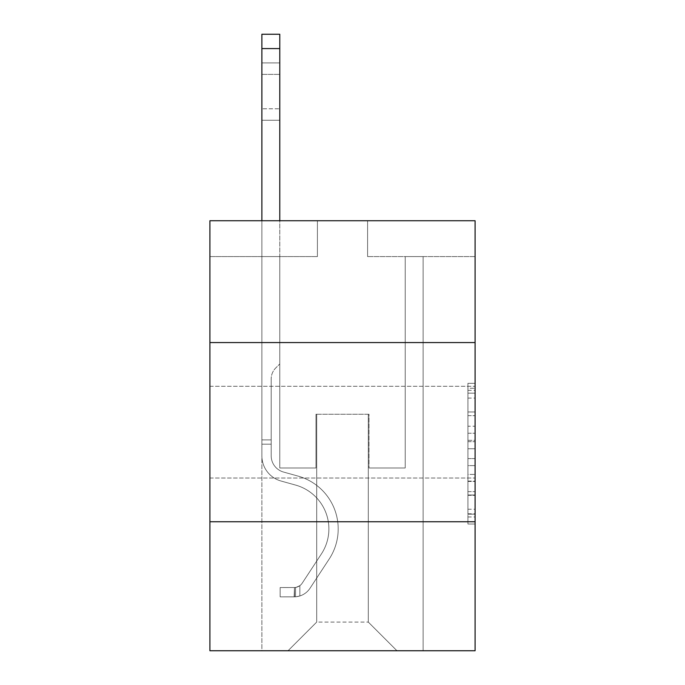 <?xml version="1.0" encoding="UTF-8"?>
<svg xmlns="http://www.w3.org/2000/svg" width="685" height="685" viewBox="0 0 685 685"><rect width="100%" height="100%" fill="white"/><g stroke="black" fill="none" stroke-linecap="round" stroke-linejoin="round"><path stroke-width="0.51" stroke-dasharray="3.42 2.57" d="M467.923 426.224L467.923 448.735L475.09 448.735L475.09 516.969L475.09 390.347L475.09 448.735L467.923 448.735L467.923 388.232L467.923 524.008L467.923 383.309L467.923 514.161L475.09 514.161L467.923 514.161L475.09 514.161L467.923 514.161L467.923 491.65L467.923 524.008L475.09 524.008L475.09 383.309L475.09 513.81L475.09 458.582L467.923 458.582L475.09 458.582L475.09 491.65L475.09 393.156L467.923 393.156L475.09 393.156L475.09 524.008L475.09 390.347L475.09 524.008L467.923 524.008L467.923 383.309L475.09 383.309L475.09 390.347L475.09 383.309L475.09 390.347L475.09 383.309L475.09 388.232L475.09 383.309L467.923 383.309L467.923 393.156L475.09 393.156L467.923 393.156L467.923 426.224L475.09 426.224M475.09 432.158L475.09 386.289L475.09 432.158M209.91 432.158L209.91 386.289L209.91 432.158M475.09 440.292L475.09 433.254L475.09 440.292L467.923 440.292L467.923 411.976L467.923 495.341L467.923 474.414L475.09 474.414L467.923 474.414L467.923 524.008L475.09 524.008L467.923 524.008L475.09 524.008L467.923 524.008L467.923 383.309L475.09 383.309L467.923 383.309L475.09 383.309L467.923 383.309L467.923 440.292L475.09 440.292M475.09 521.747L475.09 650.75L209.91 650.75L209.91 521.747L475.09 521.747L475.09 220.733L367.588 220.733L475.09 220.733L475.09 256.567L475.09 220.733L209.91 220.733L317.412 220.733L209.91 220.733L209.91 256.567L317.412 256.567L209.91 256.567L209.91 220.733L209.91 342.568L475.09 342.568L209.91 342.568L209.91 521.747L475.09 521.747L209.91 521.747M261.875 650.75L423.125 650.75L423.125 256.567L405.212 256.567L423.125 256.567L405.212 256.567L423.125 256.567L405.212 256.567L423.125 256.567L405.212 256.567L423.125 256.567L405.212 256.567L423.125 256.567L405.212 256.567L423.125 256.567L423.125 650.75L423.125 256.567L423.125 650.75L423.125 256.567L423.125 650.75L423.125 256.567L423.125 650.75L423.125 256.567L423.125 650.75L423.125 256.567L423.125 650.75L261.875 650.75L288.034 650.75L261.875 650.75L288.034 650.75L261.875 650.75L288.034 650.75L261.875 650.75L288.034 650.75L261.875 650.75L288.034 650.75L261.875 650.75L261.875 256.567L279.788 256.567L261.875 256.567L279.788 256.567L261.875 256.567L279.788 256.567L261.875 256.567L279.788 256.567L261.875 256.567L279.788 256.567L261.875 256.567L279.788 256.567L261.875 256.567L261.875 650.75M475.09 256.567L367.588 256.567L475.09 256.567M316.701 622.083L316.701 414.245L316.701 622.083L316.701 414.245L368.299 414.245L368.299 622.083L316.701 622.083L288.034 650.75L316.701 622.083L316.701 414.245L316.701 622.083L316.701 414.245L315.982 414.245L315.982 467.992L279.788 467.992L279.788 256.567L279.788 467.992L279.788 256.567L279.788 467.992L279.788 256.567L279.788 467.992L279.788 256.567L279.788 467.992L279.788 256.567L279.788 467.992L279.788 256.567L279.788 467.992L315.982 467.992L279.788 467.992L315.982 467.992L279.788 467.992L315.982 467.992L279.788 467.992L315.982 467.992L279.788 467.992L315.982 467.992L279.788 467.992L315.982 467.992L315.982 414.245L315.982 467.992L315.982 414.245L315.982 467.992L315.982 414.245L315.982 467.992L315.982 414.245L315.982 467.992L315.982 414.245L315.982 467.992L315.982 414.245L316.701 414.245L315.982 414.245L316.701 414.245L315.982 414.245L316.701 414.245L315.982 414.245L316.701 414.245L315.982 414.245L316.701 414.245L315.982 414.245L316.701 414.245L316.701 622.083L288.034 650.75L316.701 622.083L316.701 414.245L316.701 622.083L288.034 650.75L316.701 622.083L316.701 414.245L316.701 622.083L288.034 650.75L316.701 622.083L316.701 414.245L316.701 622.083L288.034 650.75L316.701 622.083L288.034 650.75L316.701 622.083L368.299 622.083L368.299 414.245L368.299 622.083L396.966 650.75L368.299 622.083L368.299 414.245L368.299 622.083L396.966 650.75L368.299 622.083L368.299 414.245L368.299 622.083L396.966 650.75L368.299 622.083L368.299 414.245L368.299 622.083L396.966 650.75L368.299 622.083L368.299 414.245L368.299 622.083L396.966 650.75L368.299 622.083L368.299 414.245L368.299 622.083L396.966 650.75L368.299 622.083L368.299 414.245L316.701 414.245L316.701 622.083L288.034 650.75L316.701 622.083M369.018 414.245L368.299 414.245L369.018 414.245L368.299 414.245L369.018 414.245L368.299 414.245L369.018 414.245L368.299 414.245L369.018 414.245L368.299 414.245L369.018 414.245L368.299 414.245L369.018 414.245L369.018 467.992L369.018 414.245M396.966 650.75L368.299 622.083L396.966 650.75M367.588 256.567L367.588 220.733L367.588 256.567M317.412 256.567L317.412 220.733L317.412 256.567M405.212 256.567L405.212 467.992L369.018 467.992L405.212 467.992L369.018 467.992L405.212 467.992L369.018 467.992L405.212 467.992L369.018 467.992L405.212 467.992L369.018 467.992L405.212 467.992L369.018 467.992L405.212 467.992L405.212 256.567M475.09 342.568L209.91 342.568M467.923 448.735L475.09 448.735L467.923 448.735M467.923 388.232L467.923 383.309L467.923 388.232L475.09 388.232L467.923 388.232M467.923 494.99L467.923 465.62L467.923 494.99L475.09 494.99L467.923 494.99M467.923 465.62L467.923 458.582L475.09 458.582L467.923 458.582L467.923 465.62L475.09 465.62L467.923 465.62M467.923 411.976L467.923 393.156L467.923 411.976L475.09 411.976L467.923 411.976M467.923 383.309L475.09 383.309L467.923 383.309L467.923 390.347L467.923 383.309L475.09 383.309M467.923 524.008L475.09 524.008L467.923 524.008L467.923 516.969L467.923 524.008M261.875 220.733L261.875 455.816A26.158 26.158 0 0 0 281.004 481.016A26.158 26.158 0 0 1 261.875 455.816A26.158 26.158 0 0 0 281.004 481.016A26.158 26.158 0 0 1 261.875 455.816A26.158 26.158 0 0 0 281.004 481.016A26.158 26.158 0 0 1 261.875 455.816A26.158 26.158 0 0 0 281.004 481.016A26.158 26.158 0 0 1 261.875 455.816A26.158 26.158 0 0 0 281.004 481.016A26.158 26.158 0 0 1 261.875 455.816A26.158 26.158 0 0 0 281.004 481.016A26.158 26.158 0 0 1 261.875 455.816A26.158 26.158 0 0 0 281.004 481.016L295.595 485.083A45.51 45.51 0 0 1 321.428 553.882A45.51 45.51 0 0 0 295.595 485.083A45.51 45.51 0 0 1 321.428 553.882A45.51 45.51 0 0 0 295.595 485.083L281.004 481.016L295.595 485.083A45.51 45.51 0 0 1 321.428 553.882A45.51 45.51 0 0 0 295.595 485.083L281.004 481.016L295.595 485.083A45.51 45.51 0 0 1 321.428 553.882A45.51 45.51 0 0 0 295.595 485.083A45.51 45.51 0 0 1 321.428 553.882A45.51 45.51 0 0 0 295.595 485.083L281.004 481.016L295.595 485.083A45.51 45.51 0 0 1 321.428 553.882A45.51 45.51 0 0 0 295.595 485.083A45.51 45.51 0 0 1 321.428 553.882L302.213 583.166L321.428 553.882A45.51 45.51 0 0 0 295.595 485.083L281.004 481.016L295.595 485.083A45.51 45.51 0 0 1 321.428 553.882L302.213 583.166L321.428 553.882A45.51 45.51 0 0 0 295.595 485.083A45.51 45.51 0 0 1 321.428 553.882L302.213 583.166L321.428 553.882A45.51 45.51 0 0 0 295.595 485.083A45.51 45.51 0 0 1 321.428 553.882L302.213 583.166A9.676 9.676 0 0 1 299.859 585.658C294.43 588.15 294.43 588.15 299.859 585.658C294.43 588.15 294.43 588.15 299.859 585.658A9.676 9.676 0 0 0 302.213 583.166L321.428 553.882L302.213 583.166A9.676 9.676 0 0 1 294.481 587.533A9.676 9.676 0 0 0 302.213 583.166A9.676 9.676 0 0 1 299.859 585.658C294.43 588.15 294.43 588.15 299.859 585.658C294.43 588.15 294.43 588.15 299.859 585.658A9.676 9.676 0 0 0 302.213 583.166L321.428 553.882A45.51 45.51 0 0 0 295.595 485.083A45.51 45.51 0 0 1 321.428 553.882L302.213 583.166A9.676 9.676 0 0 1 294.481 587.533A9.676 9.676 0 0 0 302.213 583.166A9.676 9.676 0 0 1 299.859 585.658C294.43 588.15 294.43 588.15 299.859 585.658C294.43 588.15 294.43 588.15 299.859 585.658A9.676 9.676 0 0 0 302.213 583.166L321.428 553.882L302.213 583.166A9.676 9.676 0 0 1 294.481 587.533A9.676 9.676 0 0 0 302.213 583.166A9.676 9.676 0 0 1 299.859 585.658C294.43 588.15 294.43 588.15 299.859 585.658C294.43 588.15 294.43 588.15 299.859 585.658A9.676 9.676 0 0 0 302.213 583.166L321.428 553.882L302.213 583.166A9.676 9.676 0 0 1 294.481 587.533A9.676 9.676 0 0 0 302.213 583.166A9.676 9.676 0 0 1 299.859 585.658C294.43 588.15 294.43 588.15 299.859 585.658C294.43 588.15 294.43 588.15 299.859 585.658A9.676 9.676 0 0 0 302.213 583.166L321.428 553.882A45.51 45.51 0 0 0 295.595 485.083A45.51 45.51 0 0 1 321.428 553.882L302.213 583.166A9.676 9.676 0 0 1 294.481 587.533A9.676 9.676 0 0 0 302.213 583.166A9.676 9.676 0 0 1 299.859 585.658A9.676 9.676 0 0 0 302.213 583.166L321.428 553.882L302.213 583.166A9.676 9.676 0 0 1 294.481 587.533L280.148 587.542L280.148 596.858L280.148 587.542L294.481 587.533L294.122 596.858L280.148 596.858L294.481 596.849L294.481 587.533L280.148 587.542L280.148 596.858L280.148 587.542L294.481 587.533L294.122 596.858L280.148 596.858L294.481 596.849L294.481 587.533L280.148 587.542L280.148 596.858L280.148 587.542L294.481 587.533L294.122 596.858L280.148 596.858L294.481 596.849L294.481 587.533L280.148 587.542L280.148 596.858L280.148 587.542L294.481 587.533L294.122 596.858L280.148 596.858L294.481 596.849L294.481 587.533L280.148 587.542L280.148 596.858L280.148 587.542L294.481 587.533L294.122 596.858L280.148 596.858L294.481 596.849L294.481 587.533L280.148 587.542L294.481 587.533L294.481 596.849L294.481 587.533A9.676 9.676 0 0 0 302.213 583.166L321.428 553.882A45.51 45.51 0 0 0 295.595 485.083L281.004 481.016A26.158 26.158 0 0 1 261.875 455.816L261.875 34.25L261.875 455.816A26.158 26.158 0 0 0 281.004 481.016A26.158 26.158 0 0 1 261.875 455.816L261.875 48.584L261.875 455.816A26.158 26.158 0 0 0 281.004 481.016A26.158 26.158 0 0 1 261.875 455.816L261.875 48.584L261.875 455.816A26.158 26.158 0 0 0 281.004 481.016A26.158 26.158 0 0 1 261.875 455.816L261.875 48.584L261.875 455.816A26.158 26.158 0 0 0 281.004 481.016L295.595 485.083L281.004 481.016A26.158 26.158 0 0 1 261.875 455.816L261.875 48.584L261.875 455.816A26.158 26.158 0 0 0 281.004 481.016A26.158 26.158 0 0 1 261.875 455.816L261.875 34.25L279.788 34.25L279.788 363.932L275.747 367.965A15.575 15.575 0 0 0 271.192 378.976A15.575 15.575 0 0 1 275.747 367.965L279.788 363.932L279.788 34.25L261.875 34.25L279.788 34.25L279.788 363.932L275.747 367.965A15.575 15.575 0 0 0 271.192 378.976A15.575 15.575 0 0 1 275.747 367.965L279.788 363.932L279.788 34.25L261.875 34.25L279.788 34.25L279.788 363.932L275.747 367.965A15.575 15.575 0 0 0 271.192 378.976A15.575 15.575 0 0 1 275.747 367.965L279.788 363.932L279.788 34.25L261.875 34.25L279.788 34.25L279.788 363.932L275.747 367.965A15.575 15.575 0 0 0 271.192 378.976A15.575 15.575 0 0 1 275.747 367.965L279.788 363.932L279.788 34.25L261.875 34.25L279.788 34.25L279.788 363.932L275.747 367.965A15.575 15.575 0 0 0 271.192 378.976A15.575 15.575 0 0 1 275.747 367.965L279.788 363.932L279.788 34.25L261.875 34.25L279.788 34.25L279.788 363.932L275.747 367.965A15.575 15.575 0 0 0 271.192 378.976A15.575 15.575 0 0 1 275.747 367.965L279.788 363.932L279.788 220.733M271.192 439.898L261.875 439.898L271.192 439.898L271.192 455.816L271.192 378.976L271.192 455.816L271.192 439.898L261.875 439.898L271.192 439.898L271.192 455.816A16.842 16.842 0 0 0 283.513 472.042A16.842 16.842 0 0 1 271.192 455.816L271.192 378.976L271.192 455.816A16.842 16.842 0 0 0 283.513 472.042A16.842 16.842 0 0 1 271.192 455.816L271.192 378.976L271.192 455.816L271.192 439.898L261.875 439.898L271.192 439.898L271.192 455.816A16.842 16.842 0 0 0 283.513 472.042A16.842 16.842 0 0 1 271.192 455.816L271.192 378.976L271.192 455.816A16.842 16.842 0 0 0 283.513 472.042L298.095 476.109L283.513 472.042A16.842 16.842 0 0 1 271.192 455.816L271.192 439.898M294.481 596.849A18.992 18.992 0 0 0 310.005 588.278L329.211 558.994A54.826 54.826 0 0 0 298.095 476.109L283.513 472.042A16.842 16.842 0 0 1 271.192 455.816A16.842 16.842 0 0 0 283.513 472.042A16.842 16.842 0 0 1 271.192 455.816L271.192 378.976L271.192 455.816A16.842 16.842 0 0 0 283.513 472.042L298.095 476.109L283.513 472.042A16.842 16.842 0 0 1 271.192 455.816A16.842 16.842 0 0 0 283.513 472.042A16.842 16.842 0 0 1 271.192 455.816A16.842 16.842 0 0 0 283.513 472.042L298.095 476.109A54.826 54.826 0 0 1 329.211 558.994A54.826 54.826 0 0 0 298.095 476.109L283.513 472.042A16.842 16.842 0 0 1 271.192 455.816A16.842 16.842 0 0 0 283.513 472.042L298.095 476.109L283.513 472.042A16.842 16.842 0 0 1 271.192 455.816A16.842 16.842 0 0 0 283.513 472.042A16.842 16.842 0 0 1 271.192 455.816A16.842 16.842 0 0 0 283.513 472.042L298.095 476.109L283.513 472.042A16.842 16.842 0 0 1 271.192 455.816A16.842 16.842 0 0 0 283.513 472.042L298.095 476.109A54.826 54.826 0 0 1 329.211 558.994A54.826 54.826 0 0 0 298.095 476.109L283.513 472.042L298.095 476.109A54.826 54.826 0 0 1 329.211 558.994L310.005 588.278L329.211 558.994A54.826 54.826 0 0 0 298.095 476.109L283.513 472.042L298.095 476.109A54.826 54.826 0 0 1 329.211 558.994A54.826 54.826 0 0 0 298.095 476.109L283.513 472.042L298.095 476.109A54.826 54.826 0 0 1 329.211 558.994A54.826 54.826 0 0 0 298.095 476.109L283.513 472.042L298.095 476.109A54.826 54.826 0 0 1 329.211 558.994L310.005 588.278L329.211 558.994A54.826 54.826 0 0 0 298.095 476.109A54.826 54.826 0 0 1 329.211 558.994A54.826 54.826 0 0 0 298.095 476.109A54.826 54.826 0 0 1 329.211 558.994L310.005 588.278A18.992 18.992 0 0 1 299.859 595.967A18.992 18.992 0 0 0 310.005 588.278L329.211 558.994A54.826 54.826 0 0 0 298.095 476.109A54.826 54.826 0 0 1 329.211 558.994L310.005 588.278L329.211 558.994A54.826 54.826 0 0 0 298.095 476.109A54.826 54.826 0 0 1 329.211 558.994A54.826 54.826 0 0 0 298.095 476.109A54.826 54.826 0 0 1 329.211 558.994L310.005 588.278L329.211 558.994A54.826 54.826 0 0 0 298.095 476.109A54.826 54.826 0 0 1 329.211 558.994L310.005 588.278A18.992 18.992 0 0 1 299.859 595.967C294.336 597.14 294.336 597.14 299.859 595.967C294.336 597.14 294.336 597.14 299.859 595.967A18.992 18.992 0 0 0 310.005 588.278L329.211 558.994L310.005 588.278A18.992 18.992 0 0 1 299.859 595.967C294.336 597.14 294.336 597.14 299.859 595.967C294.336 597.14 294.336 597.14 299.859 595.967A18.992 18.992 0 0 0 310.005 588.278L329.211 558.994L310.005 588.278A18.992 18.992 0 0 1 299.859 595.967C294.336 597.14 294.336 597.14 299.859 595.967C294.336 597.14 294.336 597.14 299.859 595.967A18.992 18.992 0 0 0 310.005 588.278L329.211 558.994L310.005 588.278A18.992 18.992 0 0 1 299.859 595.967C294.336 597.14 294.336 597.14 299.859 595.967C294.336 597.14 294.336 597.14 299.859 595.967A18.992 18.992 0 0 0 310.005 588.278L329.211 558.994L310.005 588.278A18.992 18.992 0 0 1 299.859 595.967C294.336 597.14 294.336 597.14 299.859 595.967C294.336 597.14 294.336 597.14 299.859 595.967A18.992 18.992 0 0 0 310.005 588.278A18.992 18.992 0 0 1 294.481 596.849A18.992 18.992 0 0 0 310.005 588.278A18.992 18.992 0 0 1 294.481 596.849A18.992 18.992 0 0 0 310.005 588.278A18.992 18.992 0 0 1 294.481 596.849A18.992 18.992 0 0 0 310.005 588.278A18.992 18.992 0 0 1 294.481 596.849A18.992 18.992 0 0 0 310.005 588.278A18.992 18.992 0 0 1 294.481 596.849A18.992 18.992 0 0 0 310.005 588.278A18.992 18.992 0 0 1 294.481 596.849L280.148 596.858L294.481 596.849M261.875 74.382L261.875 120.252L261.875 62.917L261.875 120.252L261.875 62.917L261.875 120.252L261.875 62.917L261.875 120.252L261.875 62.917L261.875 120.252L261.875 62.917L261.875 120.252L261.875 74.382L279.788 74.382L279.788 108.787L279.788 62.917L279.788 120.252L279.788 62.917L279.788 120.252L279.788 62.917L279.788 120.252L279.788 62.917L279.788 120.252L279.788 62.917L279.788 120.252L279.788 62.917L279.788 74.382L261.875 74.382M299.859 595.967C294.336 597.14 294.336 597.14 299.859 595.967C294.336 597.14 294.336 597.14 299.859 595.967L299.859 585.658C294.43 588.15 294.43 588.15 299.859 585.658C294.43 588.15 294.43 588.15 299.859 585.658L299.859 595.967M279.788 108.787L279.788 120.252L279.788 108.787L261.875 108.787L279.788 108.787M280.148 596.858L280.148 587.542L280.148 596.858M467.923 491.65L475.09 491.65L467.923 491.65M467.923 481.093L475.09 481.093M467.923 415.675L475.09 415.675L467.923 415.675M467.923 390.347L475.09 390.347M467.923 516.969L475.09 516.969M467.923 509.238L475.09 509.238M467.923 398.088L475.09 398.088M467.923 441.697L475.09 441.697L467.923 441.697M467.923 481.444L475.09 481.444L467.923 481.444M467.923 495.341L475.09 495.341L467.923 495.341M467.923 433.254L475.09 433.254L467.923 433.254M271.192 444.197L261.875 444.197L271.192 444.197M279.788 48.584L261.875 48.584M209.91 386.289L475.09 386.289L209.91 386.289M209.91 478.027L475.09 478.027L209.91 478.027M467.923 513.81L475.09 513.81M467.923 514.161L475.09 514.161M467.923 393.156L475.09 393.156M261.875 62.917L279.788 62.917L261.875 62.917M261.875 120.252L279.788 120.252L261.875 120.252M295.56 587.43L295.56 596.798L295.56 587.43"/><path stroke-width="1.03" d="M475.09 342.568L475.09 220.733L209.91 220.733L209.91 342.568L475.09 342.568L475.09 650.75L209.91 650.75L209.91 342.568M475.09 521.747L209.91 521.747M279.788 220.733L279.788 48.584L261.875 48.584L261.875 34.25L279.788 34.25L279.788 48.584M261.875 220.733L261.875 48.584"/></g></svg>

